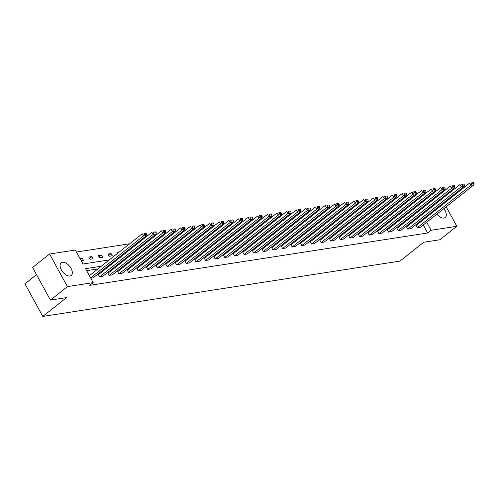 <?xml version="1.0" encoding="UTF-8"?>
<svg xmlns="http://www.w3.org/2000/svg" width="499" height="499" viewBox="0 0 499 499"><rect width="100%" height="100%" fill="white"/><g stroke="black" fill="none" stroke-linecap="round" stroke-linejoin="round"><path stroke-width="0.75" d="M443.848 208.651A8.09 4.435 -128.4 0 1 445.22 217.527A8.09 4.435 -128.4 0 1 443.96 218.057A8.09 4.435 -128.4 0 1 436.899 214.158M434.791 210.703A8.09 4.435 -128.4 0 1 434.504 209.917M69.985 276.003A8.09 4.435 -128.4 0 1 62.026 270.901A8.09 4.435 -128.4 0 1 61.196 262.792A8.09 4.435 -128.4 0 1 62.456 262.262A8.09 4.435 -128.4 0 1 70.415 267.358A8.09 4.435 -128.4 0 1 71.245 275.473A8.09 4.435 -128.4 0 1 69.985 276.003M36.521 274.668L24.95 283.844L42.795 316.441L399.924 261.108L423.707 242.258L439.85 239.757L456.841 226.29L431.067 230.282L426.676 222.261M42.795 316.441L66.585 297.591L50.436 300.092L32.591 267.489L49.582 254.028L75.355 250.03L82.996 263.996L109.262 259.929M408.906 200.517L407.315 200.766M399.275 202.008L397.684 202.257M389.644 203.505L388.054 203.748M380.013 204.995L378.423 205.239M370.383 206.486L368.792 206.736M360.752 207.977L359.161 208.226M351.121 209.474L349.531 209.717M341.491 210.965L339.9 211.208M331.86 212.455L330.269 212.705M322.229 213.946L320.639 214.196M312.599 215.437L311.008 215.687M302.968 216.934L301.377 217.177M293.337 218.425L291.747 218.668M283.706 219.916L282.116 220.165M274.076 221.406L272.491 221.656M264.451 222.903L262.861 223.147M254.821 224.394L253.23 224.637M245.19 225.885L243.599 226.134M235.559 227.376L233.969 227.625M225.928 228.866L224.338 229.116M216.298 230.363L214.707 230.607M206.667 231.854L205.077 232.097M197.036 233.345L195.446 233.594M187.406 234.836L185.815 235.085M177.775 236.333L176.184 236.576M168.144 237.823L166.554 238.067M158.514 239.314L156.923 239.564M148.883 240.805L147.292 241.054M139.252 242.296L137.662 242.545M129.621 243.793L76.447 252.032M420.339 196.581L421.929 196.332M429.97 195.09L431.56 194.841M439.139 193.961L439.525 194.666M441.484 198.246L441.871 198.951M443.829 202.525L444.216 203.236M446.175 206.811L456.841 226.29M50.436 300.092L67.427 286.626L49.582 254.028M406.573 226.926L407.783 229.128L461.276 186.732L460.066 184.53L406.573 226.926M464.419 184.967L463.939 184.081L461.775 184.418L462.261 185.297L464.419 184.967L464.363 186.252L410.864 228.648L407.783 229.128M387.311 229.908L388.521 232.116L442.014 189.714L440.81 187.512L387.311 229.908M445.158 187.948L444.678 187.069L442.513 187.399L443 188.285L445.158 187.948L445.102 189.24L391.609 231.636L388.521 232.116M368.056 232.896L369.26 235.098L422.753 192.701L421.549 190.499L368.056 232.896M425.897 190.93L425.416 190.05L423.258 190.387L423.738 191.267L425.897 190.93L425.84 192.221L372.348 234.617L369.26 235.098M348.795 235.877L349.999 238.079L403.491 195.683L402.288 193.481L348.795 235.877M406.635 193.918L406.155 193.038L403.997 193.369L404.477 194.254L406.635 193.918L406.579 195.209L353.086 237.605L349.999 238.079M329.533 238.865L330.737 241.067L384.23 198.671L383.026 196.469L329.533 238.865M387.38 196.899L386.893 196.02L384.735 196.357L385.216 197.236L387.38 196.899L387.318 198.19L333.825 240.587L330.737 241.067M310.272 241.847L311.476 244.048L364.969 201.652L363.765 199.45L310.272 241.847M368.119 199.887L367.632 199.007L365.474 199.338L365.954 200.218L368.119 199.887L368.056 201.172L314.563 243.574L311.476 244.048M291.011 244.834L292.214 247.036L345.713 204.64L344.503 202.432L291.011 244.834M348.857 202.868L348.371 201.989L346.212 202.326L346.693 203.205L348.857 202.868L348.795 204.16L295.302 246.556L292.214 247.036M271.749 247.816L272.953 250.018L326.452 207.621L325.242 205.42L271.749 247.816M329.596 205.856L329.115 204.97L326.951 205.307L327.431 206.187L329.596 205.856L329.533 207.141L276.041 249.544L272.953 250.018M252.488 250.804L253.698 253.005L307.191 210.603L305.981 208.401L252.488 250.804M310.334 208.838L309.854 207.958L307.69 208.295L308.176 209.175L310.334 208.838L310.278 210.129L256.779 252.525L253.698 253.005M233.226 253.785L234.436 255.987L287.929 213.591L286.725 211.389L233.226 253.785M291.073 211.826L290.593 210.94L288.428 211.277L288.915 212.156L291.073 211.826L291.017 213.11L237.524 255.507L234.436 255.987M213.965 256.767L215.175 258.975L268.668 216.572L267.464 214.37L213.965 256.767M271.812 214.807L271.331 213.928L269.173 214.258L269.653 215.144L271.812 214.807L271.755 216.098L218.263 258.494L215.175 258.975M194.71 259.754L195.914 261.956L249.406 219.56L248.203 217.358L194.71 259.754M252.55 217.789L252.07 216.909L249.912 217.246L250.392 218.125L252.55 217.789L252.494 219.08L199.001 261.476L195.914 261.956M175.448 262.736L176.652 264.938L230.145 222.542L228.941 220.34L175.448 262.736M233.289 220.776L232.808 219.897L230.65 220.227L231.131 221.113L233.289 220.776L233.233 222.067L179.74 264.464L176.652 264.938M156.187 265.724L157.391 267.926L210.884 225.529L209.68 223.327L156.187 265.724M214.034 223.758L213.547 222.878L211.389 223.215L211.869 224.095L214.034 223.758L213.971 225.049L160.478 267.445L157.391 267.926M136.926 268.705L138.129 270.907L191.622 228.511L190.418 226.309L136.926 268.705M194.772 226.746L194.286 225.866L192.127 226.197L192.608 227.076L194.772 226.746L194.71 228.031L141.217 270.433L138.129 270.907M117.664 271.693L118.868 273.895L172.367 231.499L171.157 229.291L117.664 271.693M175.511 229.727L175.03 228.848L172.866 229.184L173.346 230.064L175.511 229.727L175.448 231.018L121.956 273.415L118.868 273.895M98.403 274.675L99.613 276.876L153.106 234.48L151.896 232.278L98.403 274.675M156.249 232.715L155.769 231.829L153.605 232.166L154.091 233.045L156.249 232.715L156.193 234L102.694 276.402L99.613 276.876M415.717 219.679L414.126 219.928M406.086 221.169L404.496 221.419M396.456 222.66L394.871 222.91M386.831 224.157L385.24 224.4M377.2 225.648L375.61 225.891M367.57 227.139L365.979 227.388M357.939 228.629L356.348 228.879M348.308 230.126L346.718 230.37M338.678 231.617L337.087 231.86M329.047 233.108L327.456 233.357M319.416 234.599L317.826 234.848M309.785 236.089L308.195 236.339M300.155 237.586L298.564 237.83M290.524 239.077L288.933 239.32M280.893 240.568L279.303 240.817M271.263 242.059L269.672 242.308M261.632 243.556L260.041 243.799M252.001 245.046L250.411 245.29M242.371 246.537L240.78 246.787M232.74 248.028L231.156 248.277M223.115 249.519L221.525 249.768M213.485 251.016L211.894 251.259M203.854 252.506L202.263 252.75M194.223 253.997L192.633 254.247M184.593 255.488L183.002 255.738M174.962 256.985L173.371 257.228M165.331 258.476L163.741 258.719M155.7 259.967L154.11 260.216M146.07 261.457L144.479 261.707M136.439 262.948L134.849 263.198M126.808 264.445L125.218 264.688M117.178 265.936L115.587 266.179M107.547 267.427L105.956 267.676M97.916 268.917L86.651 270.664M101.316 266.229L85.554 268.668L93.201 282.634L89.801 285.328L427.668 232.977L423.277 224.955M421.318 221.381L420.931 220.677M146.619 234.206L146.138 233.326L143.974 233.657L144.46 234.542L146.619 234.206L146.563 235.497L93.063 277.893L90.799 278.242M108.034 273.184L109.237 275.386L162.736 232.989L161.526 230.788L108.034 273.184M165.88 231.218L165.4 230.338L163.235 230.675L163.722 231.555L165.88 231.218L165.824 232.509L112.325 274.905L109.237 275.386M127.295 270.196L128.499 272.404L181.998 230.002L180.788 227.8L127.295 270.196M185.141 228.236L184.655 227.357L182.497 227.687L182.977 228.573L185.141 228.236L185.079 229.528L131.586 271.924L128.499 272.404M146.556 267.214L147.76 269.416L201.253 227.02L200.049 224.818L146.556 267.214M204.403 225.255L203.916 224.369L201.758 224.706L202.238 225.585L204.403 225.255L204.341 226.54L150.848 268.936L147.76 269.416M165.818 264.233L167.022 266.435L220.514 224.032L219.311 221.83L165.818 264.233M223.664 222.267L223.178 221.388L221.02 221.724L221.5 222.604L223.664 222.267L223.602 223.558L170.109 265.955L167.022 266.435M185.079 261.245L186.283 263.447L239.776 221.051L238.572 218.849L185.079 261.245M242.919 219.286L242.439 218.4L240.281 218.737L240.761 219.616L242.919 219.286L242.863 220.57L189.371 262.973L186.283 263.447M204.341 258.264L205.544 260.466L259.037 218.069L257.833 215.861L204.341 258.264M262.181 216.298L261.701 215.418L259.542 215.755L260.023 216.635L262.181 216.298L262.125 217.589L208.632 259.985L205.544 260.466M223.596 255.276L224.806 257.478L278.299 215.081L277.095 212.88L223.596 255.276M281.442 213.316L280.962 212.437L278.798 212.767L279.284 213.647L281.442 213.316L281.386 214.601L227.893 257.004L224.806 257.478M242.857 252.294L244.067 254.496L297.56 212.1L296.35 209.898L242.857 252.294M300.704 210.328L300.223 209.449L298.059 209.786L298.545 210.665L300.704 210.328L300.648 211.62L247.155 254.016L244.067 254.496M262.118 249.307L263.329 251.508L316.821 209.112L315.611 206.91L262.118 249.307M319.965 207.347L319.485 206.467L317.32 206.798L317.807 207.684L319.965 207.347L319.909 208.638L266.41 251.034L263.329 251.508M281.38 246.325L282.584 248.527L336.083 206.131L334.873 203.929L281.38 246.325M339.226 204.359L338.74 203.48L336.582 203.817L337.062 204.696L339.226 204.359L339.164 205.65L285.671 248.047L282.584 248.527M300.641 243.337L301.845 245.545L355.338 203.143L354.134 200.941L300.641 243.337M358.488 201.378L358.001 200.498L355.843 200.829L356.323 201.715L358.488 201.378L358.425 202.669L304.933 245.065L301.845 245.545M319.903 240.356L321.106 242.558L374.599 200.161L373.395 197.96L319.903 240.356M377.749 198.396L377.263 197.51L375.105 197.847L375.585 198.727L377.749 198.396L377.687 199.681L324.194 242.077L321.106 242.558M339.164 237.374L340.368 239.576L393.861 197.174L392.657 194.972L339.164 237.374M397.004 195.408L396.524 194.529L394.366 194.866L394.846 195.745L397.004 195.408L396.948 196.7L343.455 239.096L340.368 239.576M358.425 234.387L359.629 236.588L413.122 194.192L411.918 191.99L358.425 234.387M416.266 192.427L415.786 191.541L413.627 191.878L414.108 192.757L416.266 192.427L416.21 193.712L362.717 236.114L359.629 236.588M377.681 231.405L378.891 233.607L432.384 191.211L431.18 189.002L377.681 231.405M435.527 189.439L435.047 188.56L432.889 188.896L433.369 189.776L435.527 189.439L435.471 190.73L381.978 233.127L378.891 233.607M396.942 228.417L398.152 230.619L451.645 188.223L450.441 186.021L396.942 228.417M454.789 186.458L454.308 185.578L452.144 185.909L452.63 186.788L454.789 186.458L454.732 187.743L401.24 230.145L398.152 230.619M416.203 225.436L417.414 227.638L470.906 185.241L469.696 183.039L416.203 225.436M474.05 183.47L473.57 182.59L471.405 182.927L471.892 183.807L474.05 183.47L473.994 184.761L420.495 227.157L417.414 227.638M427.668 232.977L431.067 230.282M93.201 282.634L67.427 286.626M440.261 205.351A8.09 4.435 -128.4 0 1 440.96 205.813M424.718 218.687L424.331 217.982M420.027 210.123L419.64 209.418M417.682 205.844L417.295 205.133M415.336 201.559L414.95 200.854M117.302 258.682L118.893 258.438M126.933 257.191L128.524 256.948M136.564 255.7L138.154 255.451M146.195 254.209L147.785 253.96M155.825 252.712L157.41 252.469M165.456 251.222L167.04 250.978M175.08 249.731L176.671 249.488M184.711 248.24L186.302 247.991M194.342 246.749L195.932 246.5M203.972 245.252L205.563 245.009M213.603 243.762L215.194 243.518M223.234 242.271L224.824 242.021M232.865 240.78L234.455 240.53M242.495 239.283L244.086 239.04M252.126 237.792L253.717 237.549M261.757 236.301L263.347 236.058M271.387 234.811L272.978 234.561M281.018 233.32L282.609 233.07M290.649 231.823L292.239 231.58M300.279 230.332L301.87 230.089M309.91 228.841L311.501 228.592M319.541 227.351L321.125 227.101M329.172 225.854L330.756 225.61M338.796 224.363L340.387 224.12M348.427 222.872L350.017 222.629M358.057 221.381L359.648 221.132M367.688 219.891L369.279 219.641M377.319 218.394L378.909 218.15M386.95 216.903L388.54 216.66M396.58 215.412L398.171 215.163M406.211 213.921L407.802 213.672M415.842 212.424L417.432 212.181M419.116 216.984L417.526 217.233M409.486 218.481L407.895 218.724M399.855 219.972L398.264 220.215M390.224 221.462L388.634 221.706M380.594 222.953L379.003 223.203M370.963 224.444L369.372 224.693M361.332 225.941L359.748 226.184M351.701 227.432L350.117 227.675M342.077 228.922L340.486 229.172M332.446 230.413L330.856 230.663M322.816 231.91L321.225 232.154M313.185 233.401L311.594 233.644M303.554 234.892L301.964 235.135M293.923 236.383L292.333 236.632M284.293 237.873L282.702 238.123M274.662 239.37L273.072 239.614M265.031 240.861L263.441 241.104M255.401 242.352L253.81 242.601M245.77 243.843L244.179 244.092M236.139 245.34L234.549 245.583M226.509 246.83L224.918 247.074M216.878 248.321L215.287 248.564M207.247 249.812L205.657 250.061M197.616 251.303L196.032 251.552M187.986 252.8L186.401 253.043M178.361 254.29L176.771 254.534M168.731 255.781L167.14 256.031M159.1 257.272L157.509 257.521M149.469 258.769L147.879 259.012M139.839 260.26L138.248 260.503M130.208 261.75L128.617 261.994M120.577 263.241L118.987 263.491M110.946 264.732L109.356 264.981M414.289 208.532L413.896 207.827M411.943 204.253L411.556 203.542M406.828 208.308L406.554 207.815L407.664 207.64M397.198 209.798L396.93 209.306L398.034 209.131M387.567 211.289L387.299 210.796L388.403 210.622M377.936 212.78L377.668 212.287L378.772 212.119M368.306 214.271L368.037 213.778L369.141 213.609M358.675 215.768L358.407 215.275L359.511 215.1M349.044 217.258L348.776 216.766L349.886 216.591M339.414 218.749L339.145 218.256L340.256 218.088M329.783 220.24L329.515 219.747L330.625 219.579M320.152 221.737L319.884 221.244L320.994 221.069M310.521 223.228L310.253 222.735L311.364 222.56M300.891 224.718L300.623 224.226L301.733 224.051M291.26 226.209L290.992 225.716L292.102 225.548M281.636 227.7L281.361 227.207L282.471 227.039M272.005 229.197L271.73 228.704L272.841 228.53M262.374 230.688L262.1 230.195L263.21 230.02M252.744 232.178L252.469 231.686L253.579 231.517M243.113 233.669L242.838 233.176L243.949 233.008M233.482 235.166L233.214 234.673L234.318 234.499M223.851 236.657L223.583 236.164L224.687 235.99M214.221 238.148L213.952 237.655L215.057 237.48M204.59 239.639L204.322 239.146L205.426 238.977M194.959 241.129L194.691 240.637L195.795 240.468M185.329 242.626L185.06 242.134L186.171 241.959M175.698 244.117L175.43 243.624L176.54 243.45M166.067 245.608L165.799 245.115L166.909 244.947M156.437 247.099L156.168 246.606L157.279 246.437M146.806 248.596L146.538 248.103L147.648 247.928M137.175 250.086L136.907 249.594L138.017 249.419M127.544 251.577L127.276 251.084L128.386 250.91M117.92 253.068L117.645 252.575L118.756 252.407M112.312 255.794L109.225 256.274L108.015 254.066L111.102 253.592L112.312 255.794M102.682 257.284L99.594 257.765L98.384 255.563L101.472 255.083L102.682 257.284M93.051 258.775L89.963 259.255L88.753 257.054L91.841 256.573L93.051 258.775M79.946 258.42L82.21 258.064L83.42 260.272L81.15 260.621M80.495 259.43L82.21 258.064M89.508 258.426L91.841 256.573M99.139 256.935L101.472 255.083M108.77 255.438L111.102 253.592M90.6 277.881L143.475 235.971L142.265 233.769L89.39 275.679M146.563 235.497L143.475 235.971L144.46 234.542M143.974 233.657L146.138 233.326M156.193 234L153.106 234.48L154.091 233.045M153.605 232.166L155.769 231.829M165.824 232.509L162.736 232.989L163.722 231.555M163.235 230.675L165.4 230.338M175.448 231.018L172.367 231.499L173.346 230.064M172.866 229.184L175.03 228.848M185.079 229.528L181.998 230.002L182.977 228.573M182.497 227.687L184.655 227.357M194.71 228.031L191.622 228.511L192.608 227.076M192.127 226.197L194.286 225.866M204.341 226.54L201.253 227.02L202.238 225.585M201.758 224.706L203.916 224.369M213.971 225.049L210.884 225.529L211.869 224.095M211.389 223.215L213.547 222.878M223.602 223.558L220.514 224.032L221.5 222.604M221.02 221.724L223.178 221.388M233.233 222.067L230.145 222.542L231.131 221.113M230.65 220.227L232.808 219.897M242.863 220.57L239.776 221.051L240.761 219.616M240.281 218.737L242.439 218.4M252.494 219.08L249.406 219.56L250.392 218.125M249.912 217.246L252.07 216.909M262.125 217.589L259.037 218.069L260.023 216.635M259.542 215.755L261.701 215.418M271.755 216.098L268.668 216.572L269.653 215.144M269.173 214.258L271.331 213.928M281.386 214.601L278.299 215.081L279.284 213.647M278.798 212.767L280.962 212.437M291.017 213.11L287.929 213.591L288.915 212.156M288.428 211.277L290.593 210.94M300.648 211.62L297.56 212.1L298.545 210.665M298.059 209.786L300.223 209.449M310.278 210.129L307.191 210.603L308.176 209.175M307.69 208.295L309.854 207.958M319.909 208.638L316.821 209.112L317.807 207.684M317.32 206.798L319.485 206.467M329.533 207.141L326.452 207.621L327.431 206.187M326.951 205.307L329.115 204.97M339.164 205.65L336.083 206.131L337.062 204.696M336.582 203.817L338.74 203.48M348.795 204.16L345.713 204.64L346.693 203.205M346.212 202.326L348.371 201.989M358.425 202.669L355.338 203.143L356.323 201.715M355.843 200.829L358.001 200.498M368.056 201.172L364.969 201.652L365.954 200.218M365.474 199.338L367.632 199.007M377.687 199.681L374.599 200.161L375.585 198.727M375.105 197.847L377.263 197.51M387.318 198.19L384.23 198.671L385.216 197.236M384.735 196.357L386.893 196.02M396.948 196.7L393.861 197.174L394.846 195.745M394.366 194.866L396.524 194.529M406.579 195.209L403.491 195.683L404.477 194.254M403.997 193.369L406.155 193.038M416.21 193.712L413.122 194.192L414.108 192.757M413.627 191.878L415.786 191.541M425.84 192.221L422.753 192.701L423.738 191.267M423.258 190.387L425.416 190.05M435.471 190.73L432.384 191.211L433.369 189.776M432.889 188.896L435.047 188.56M445.102 189.24L442.014 189.714L443 188.285M442.513 187.399L444.678 187.069M454.732 187.743L451.645 188.223L452.63 186.788M452.144 185.909L454.308 185.578M464.363 186.252L461.276 186.732L462.261 185.297M461.775 184.418L463.939 184.081M473.994 184.761L470.906 185.241L471.892 183.807M471.405 182.927L473.57 182.59"/></g></svg>
